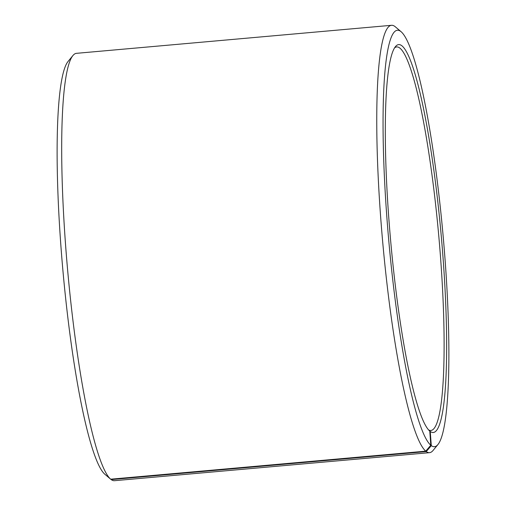 <?xml version="1.0" encoding="UTF-8"?>
<svg xmlns="http://www.w3.org/2000/svg" width="506" height="506" viewBox="0 0 506 506"><rect width="100%" height="100%" fill="white"/><g stroke="black" fill="none" stroke-linecap="round" stroke-linejoin="round"><path stroke-width="0.76" d="M428.557 429.898A192.527 25.129 84.9 0 0 430.853 430.461A192.527 25.129 84.9 0 0 438.822 236.466A192.527 25.129 84.9 0 0 396.729 46.925A192.527 25.129 84.9 0 0 394.572 47.887M429.227 430.6L430.245 431.466A194.728 25.414 84.9 0 0 441.118 234.442A194.728 25.414 84.9 0 0 395.528 46.527A194.728 25.414 84.9 0 0 390.651 240.755A194.728 25.414 84.9 0 0 429.739 431.068A194.728 25.414 84.9 0 0 429.771 431.093L430.783 445.242L425.742 451.162L110.675 479.195A214.525 28.001 84.9 0 1 110.643 479.169A214.525 28.001 84.9 0 1 67.576 269.496A214.525 28.001 84.9 0 1 72.946 55.521A214.525 28.001 84.9 0 1 76.457 53.332L391.524 25.3A214.525 28.001 84.9 0 0 381.461 227.485A214.525 28.001 84.9 0 0 425.742 451.162M430.245 431.466L431.295 445.641A209.029 27.286 84.9 0 0 437.905 444.572A209.029 27.286 84.9 0 0 443.142 236.081A209.029 27.286 84.9 0 0 401.182 31.789A209.029 27.286 84.9 0 0 386.597 213.602A209.029 27.286 84.9 0 0 430.783 445.242M431.295 445.641L426.267 451.573A214.525 28.001 84.9 0 0 429.543 452.668A214.525 28.001 84.9 0 0 433.054 450.479L437.905 444.572M401.182 31.789L395.357 26.831A214.525 28.001 84.9 0 0 391.524 25.3M426.267 451.573L111.2 479.606A214.525 28.001 84.9 0 0 114.476 480.7L429.543 452.668M72.946 55.521L68.095 61.428A209.029 27.286 84.9 0 0 62.858 269.919A209.029 27.286 84.9 0 0 104.818 474.211A209.029 27.286 84.9 0 0 104.856 474.236L110.605 479.138M111.2 479.606L110.713 479.195M104.818 474.211L110.643 479.169"/></g></svg>
